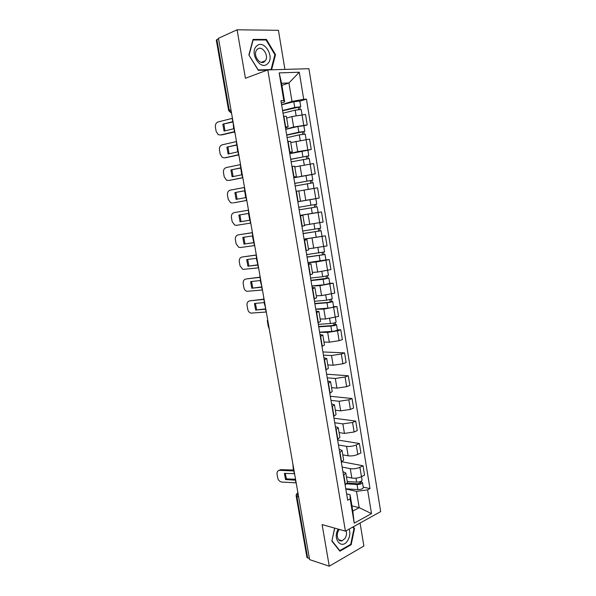 <?xml version="1.0" encoding="UTF-8"?>
<svg xmlns="http://www.w3.org/2000/svg" width="596" height="596" viewBox="0 0 596 596"><rect width="100%" height="100%" fill="white"/><g stroke="black" fill="none" stroke-linecap="round" stroke-linejoin="round"><path stroke-width="0.89" d="M284.91 69.404L278.429 30.307L237.089 29.8L218.449 38.278L309.592 559.607L329.26 566.2L363.88 546.018L360.066 523.027M345.419 531.14L380.688 511.606L308.907 68.704L267.805 69.903L345.419 531.14L322.116 524.584L329.26 566.2M237.089 29.8L245.418 78.277L267.805 69.903M230.95 109.791L228.67 110.685L216.296 40.051L216.877 39.559L229.274 110.349L231.546 113.195M218.538 38.807L216.877 39.559M309.421 558.608L306.94 557.402L296.182 496.014L296.897 496.52L307.663 558.027M346.462 476.927L351.834 478.044C355.082 478.513 358.293 478.067 361.459 476.696L364.566 475.139L363.031 465.767L359.917 467.294C356.736 468.642 353.525 469.097 350.277 468.657L342.141 467.055M343.817 475.176L345.412 484.742L347.401 482.551L345.814 473.045L343.527 475.317M342.164 461.811L363.031 465.767M342.909 471.622L345.814 473.045M342.782 454.845L348.146 455.806C351.394 456.201 354.613 455.739 357.801 454.428L360.938 452.945L359.388 443.506L356.244 444.959C353.048 446.248 349.83 446.709 346.581 446.352L338.454 444.988M341.337 462.228L343.646 460.038L342.052 450.464L339.727 452.595M337.619 440.004L359.388 443.506M339.161 449.19L342.052 450.464M339.072 432.607L344.436 433.411L354.121 432.003L357.272 430.595L355.723 421.089L352.549 422.467L342.856 423.89L334.743 422.765M337.522 439.408L339.869 437.36L338.26 427.719L335.906 429.701M333.983 418.213L355.723 421.089M335.384 426.594L338.26 427.719M335.339 410.204L340.696 410.853L350.411 409.422L353.592 408.089L352.027 398.515L348.831 399.812L339.102 401.264L331.004 400.385M333.685 416.418L336.062 414.518L334.445 404.803L332.046 406.643M330.318 396.28L352.027 398.515M331.585 403.842L334.445 404.803M331.585 387.653L336.926 388.138L346.671 386.67L349.882 385.418L348.302 375.778L345.084 377L335.325 378.475L327.241 377.842M329.811 393.263L332.225 391.512L330.594 381.731L328.173 383.414M326.63 374.191L348.302 375.778M327.755 380.918L330.594 381.731M327.8 364.931L333.134 365.251L342.909 363.761L346.142 362.584L344.555 352.877L341.307 354.017L331.518 355.521L323.442 355.142M325.915 369.937L328.366 368.335L326.727 358.479L324.261 360.014M322.913 351.945L344.555 352.877M323.896 357.831L326.727 358.479M323.986 342.052L329.312 342.208L339.117 340.681L342.38 339.586L340.778 329.811L337.507 330.869L327.681 332.404L319.627 332.277M321.989 346.44L324.477 344.995L322.823 335.064L320.32 336.442M337.366 329.767L340.778 329.811M320.007 334.579L322.823 335.064M320.141 319.002L325.461 318.994L338.588 316.424L336.971 306.575L323.822 309.123L315.776 309.25M318.033 322.764L320.559 321.475L318.89 311.477L316.357 312.699M333.574 306.642L336.971 306.575M316.096 311.149L318.89 311.477M316.275 295.795L321.579 295.609L334.766 293.09L333.142 283.175L319.933 285.663L311.902 286.05M314.055 298.916L316.61 297.784L314.934 287.712L312.356 288.769M329.744 283.346L333.142 283.175M312.155 287.555L314.934 287.712M312.379 272.409L317.675 272.052L330.922 269.593L329.283 259.595L316.014 262.031L307.998 262.687M310.039 274.89L312.632 273.922L310.941 263.767L308.333 264.669M325.893 259.878L329.283 259.595M308.184 263.782L310.941 263.767M308.452 248.86L327.04 245.917L325.394 235.852L304.064 239.16M305.994 250.685L308.624 249.88L306.925 239.652L304.273 240.382M304.049 239.063L325.394 235.852M304.183 239.838L306.925 239.652M304.504 225.132L323.136 222.07L321.482 211.93L300.108 215.454M301.919 226.294L304.586 225.653L302.872 215.35L300.183 215.916M317.556 212.519L321.482 211.93M300.153 215.707L302.872 215.35M300.518 201.239L319.21 198.043L317.534 187.829L304.318 190.057M297.814 201.716L300.526 201.254L298.79 190.869L296.07 191.264M293.806 177.72L315.247 173.846L313.563 163.55L295.288 166.82M293.679 176.96L296.428 176.662L293.731 177.303M311.782 174.554L315.247 173.846M296.428 176.662L294.685 166.202L291.921 166.426M289.768 153.559L297.709 151.645L311.254 149.462L309.555 139.091L290.751 142.593M289.507 152.01L292.293 151.891L289.626 152.71M307.886 150.266L311.254 149.462M292.293 151.891L290.543 141.349L287.734 141.401M285.7 129.228L293.627 127.022L307.231 124.899L305.524 114.454L291.891 116.548L286.661 118.09M285.313 126.874L288.136 126.926L285.484 127.931M303.878 125.823L307.231 124.899M288.136 126.926L286.371 116.309L283.525 116.183M351.931 505.877L359.187 507.658L356.497 491.372L345.807 488.973M346.626 493.89L350.068 494.687L352.802 511.077L359.187 507.658L371.502 513.618L354.21 523.132L350.172 498.904L350.068 494.687M281.901 85.377L288.933 82.963L281.558 83.284L284.657 101.901L283.793 100.538L280.94 100.717L347.677 500.2L350.172 498.904M283.793 100.538L279.189 72.891L299.289 72.235L303.714 99.301L291.995 101.432L288.933 82.963L299.289 72.235M356.497 491.372L367.605 489.83L369.989 488.593L306.433 99.137L303.714 99.301M367.605 489.83L371.502 513.618M334.624 528.108L331.868 541.116L339.891 551.181L351.163 544.722L354.516 528.503L353.227 526.819M271.582 69.792L275.516 54.646L266.427 39.44L253.039 39.41L248.875 55.003L258.291 70.343L267.336 70.082M281.61 104.71L291.995 101.432M284.657 101.901L281.312 102.966M363.21 487.118L369.989 488.593M299.833 101.201L306.433 99.137M354.21 523.132L352.802 511.077M281.558 83.284L279.189 72.891M353.689 528.272L354.516 528.503M350.448 544.513L351.163 544.722M265.101 39.999L266.427 39.44M274.868 54.899L275.516 54.646M296.175 482.857L281.93 482.067C279.755 481.747 278.354 480.383 277.721 477.985L277.043 474.17C276.82 471.838 277.721 470.549 279.74 470.318L280.761 469.663L279.74 470.318M295.713 480.19L285.536 479.586L286.438 478.908L295.541 479.244M294.409 473.701L284.434 473.366L285.536 479.586M294.096 470.974L279.844 470.318M278.652 470.535L280.649 469.663M293.94 470.058L280.761 469.663M286.438 478.908L285.246 473.388M293.351 470.043L292.882 464.016M347.334 483.118L357.95 483.796L360.558 482.849L360.014 482.507L361.332 481.836L362.465 482.559L363.299 487.632C362.837 488.884 361.034 489.547 357.868 489.614L345.769 488.78M346.76 483.863L357.026 484.526C360.193 484.451 362.003 483.788 362.465 482.559M359.887 481.739L360.155 483.356M347.23 481.531L356.632 482.119C359.798 482.037 361.608 481.382 362.07 480.16L361.496 476.673M361.228 481.195L361.332 481.836M338.267 529.129C331.994 538.873 341.791 550.466 347.714 540.52C349.919 536.735 350.403 532.913 349.167 529.062M339.407 529.449L338.766 530.291C335.541 534.828 338.029 542.382 342.186 540.751L345.069 538.33C346.529 535.856 346.894 533.323 346.157 530.731M331.927 540.825L334.721 528.13M352.765 527.073L353.972 528.637L350.716 544.357L339.795 550.607L332.024 540.855M339.31 550.458L339.795 550.607M267.552 63.757C275.21 57.469 264.117 38.889 256.757 45.944C248.86 52.321 260.392 71.08 267.552 63.757M264.706 61.425L265.272 60.807C269.489 55.786 261.942 44.715 257.323 49.252L256.675 49.967C252.518 55.137 260.228 66.029 264.706 61.425M249.106 55.078L253.136 39.977L266.107 39.999L274.912 54.728L271.061 69.561L258.224 69.933L248.957 55.137M270.353 69.829L271.061 69.561M266.308 312.021L250.856 313.101C249.225 312.527 248.189 311.283 247.765 309.376L247.049 305.353C246.811 302.805 247.735 301.3 249.828 300.831L263.857 299.43L264.4 302.53L254.462 303.498L255.624 310.062L265.749 308.847M265.816 309.205L255.624 310.062M263.521 296.108L264.058 299.155L249.828 300.831M256.608 309.697L255.416 303.409M262.456 290.006L246.848 291.325C245.291 290.721 244.315 289.5 243.906 287.659L243.19 283.607C242.945 281.036 243.868 279.502 245.962 278.995L259.998 277.349L260.541 280.478L250.603 281.617L251.765 288.226L261.912 286.892M261.964 287.175L251.765 288.226M260.206 277.14L245.962 278.995M252.764 287.898L251.572 281.506M258.582 267.842L242.818 269.399L240.024 265.794L239.301 261.719C239.056 259.126 239.979 257.561 242.073 257.018L256.109 255.125L256.66 258.269L246.714 259.58L247.891 266.233L258.046 264.788M258.083 264.989L247.891 266.233M256.332 254.969L242.073 257.018M248.897 265.95L247.705 259.454M254.678 245.53L240.389 247.526L238.773 247.318L236.113 243.786L235.383 239.674C235.137 237.066 236.061 235.465 238.154 234.884L252.197 232.745L252.749 235.904L242.803 237.402L243.98 244.099L254.157 242.535M254.179 242.654L243.98 244.099M252.428 232.641L238.154 234.884M245.001 243.861L243.809 237.245M250.752 223.053L236.463 225.333L234.697 225.087L232.172 221.623L231.442 217.488C231.188 214.851 232.112 213.226 234.206 212.601L248.256 210.209L248.815 213.39L238.862 215.067L240.046 221.809L250.238 220.125M250.245 220.162L240.046 221.809M234.206 212.601L248.256 210.209M241.082 221.615L239.89 214.888M246.796 200.427L233.409 202.841M246.29 197.514L236.09 199.369L234.891 192.575L245.098 190.727M245.09 190.66L234.891 192.575M244.524 187.449L230.235 190.161C228.134 190.832 227.218 192.486 227.471 195.145L228.208 199.31L230.615 202.707L232.5 202.983M237.111 199.183L235.934 192.434M246.804 200.457L233.55 202.819M242.81 177.645L229.088 180.417M242.296 174.71L232.105 176.766L230.898 169.927L241.119 167.96M241.089 167.804L230.898 169.927M240.523 164.571L226.234 167.573C224.133 168.281 223.217 169.972 223.478 172.646L224.223 176.841L226.502 180.171L228.514 180.476M233.103 176.565L231.948 169.83M242.833 177.757L229.572 180.364M238.802 154.699L224.729 157.806M238.281 151.742L228.089 154.014L226.875 147.123L237.111 145.029M237.066 144.791L226.875 147.123M236.5 141.535L222.204 144.821C220.11 145.573 219.186 147.294 219.447 149.991L220.2 154.215L222.375 157.486L224.506 157.821M229.073 153.798L227.94 147.078M238.832 154.9L225.571 157.746M234.757 131.589L220.408 135.016M234.243 128.617L224.044 131.098L222.822 124.162L233.073 121.942M233.014 121.614L222.822 124.162M232.44 118.336L218.143 121.919C216.05 122.709 215.134 124.467 215.394 127.186L216.154 131.433L218.218 134.636L220.46 135.001M225.012 130.874L223.902 124.162M234.809 131.88L221.541 134.979M269.34 329.379L268.148 325.945L267.299 320.514M318.659 326.489L331.853 325.647L335.451 324.403L336.524 324.634L337.403 329.968C336.829 330.616 334.945 331.1 331.741 331.428L319.605 332.151M318.718 326.846L330.862 326.079C334.058 325.744 335.95 325.26 336.524 324.634M333.767 323.054L334.125 325.23M318.301 324.343L330.445 323.546C333.641 323.203 335.533 322.727 336.114 322.108L335.339 317.43M335.168 322.674L335.451 324.403M265.63 308.154L264.058 302.559M263.596 298.536L263.581 299.207M314.815 303.498L328.016 302.395L332.717 301.42L333.596 306.791C333.008 307.35 331.108 307.804 327.904 308.177L315.761 309.13M314.867 303.789L327.01 302.783C330.221 302.41 332.121 301.956 332.717 301.42M329.923 299.728L330.296 301.986M314.442 301.271L326.593 300.235L332.3 298.879L331.495 294.014M331.339 299.371L331.644 301.263M261.897 286.795L260.199 280.515M259.99 276.224L259.849 277.177M310.948 280.336L328.873 278.034L329.759 283.45L324.038 284.746L311.887 285.938M310.985 280.567L323.136 279.323L328.873 278.034M326.057 276.231L326.444 278.57M310.561 278.027L322.712 276.753L328.456 275.479L327.621 270.428M327.48 275.896L327.815 277.952M257.859 264.818L256.317 258.314M256.258 254.529L256.146 254.991M307.052 257.01L325.006 254.485L325.9 259.93L307.983 262.59M307.082 257.174L325.006 254.485M322.16 252.562L322.555 254.984M306.649 254.619L324.582 251.907L323.725 246.67M323.591 252.25L323.956 254.477M253.807 242.587L252.406 235.956M303.126 233.52L321.11 230.756L322.011 236.247M303.14 233.61L321.11 230.756M318.234 228.715L318.651 231.226M302.708 231.032L320.685 228.164L319.791 222.733M304.504 225.161L306.404 224.878M319.672 228.432L320.067 230.823M249.769 220.2L248.51 213.442M299.17 209.852L317.184 206.857L318.093 212.392L300.093 215.372M299.177 209.874L317.184 206.857M314.278 204.696L314.71 207.296M297.821 201.761L315.843 198.699L297.821 201.761M298.745 207.281L316.752 204.242L315.843 198.699M315.731 204.435L316.148 207.006M245.746 197.626L244.621 190.817M312.148 188.701L306.925 189.588M295.184 185.967L313.228 182.778L313.921 188.411M298.82 191.018L314.144 188.351M294.752 183.404L310.799 180.491L310.315 180.603L310.732 183.143M294.744 183.352L312.796 180.148L311.775 180.379L312.192 182.912M293.821 177.802L311.879 174.561L312.796 180.148M310.307 180.551L311.775 180.379M241.723 174.859L240.754 168.035M291.161 161.881L309.25 158.529L310.144 164.004M290.736 159.37L306.806 156.219L306.322 156.368L306.724 158.782M290.721 159.251L308.81 155.876L307.797 156.189L308.192 158.573M289.783 153.664L307.886 150.244L308.81 155.876M306.307 156.241L307.797 156.189M237.7 151.92L236.903 145.074M238.579 154.953L238.951 155.578M287.108 137.624L299.281 134.867L305.234 134.093L306.113 139.457M286.691 135.158L302.783 131.768L302.306 131.962L302.679 134.242M286.661 134.964L298.834 132.178L304.794 131.418L303.789 131.813L304.161 134.063M285.722 129.339L297.896 126.494L303.863 125.749L304.794 131.418M302.269 131.753L303.789 131.813M233.662 128.825L233.081 121.979M234.399 131.977L234.779 132.796M283.018 113.18L295.199 110.156L301.189 109.478L302.053 114.723M282.616 110.774L298.73 107.138L298.261 107.369L298.611 109.515M282.571 110.506L294.752 107.451L300.749 106.781L299.751 107.265L300.101 109.366M281.625 104.836L293.806 101.722L299.81 101.074L300.749 106.781M298.209 107.079L299.751 107.265M291.891 116.548L293.627 127.022M295.988 141.252L297.709 151.645M300.056 165.762L301.762 176.081M304.087 190.102L305.785 200.345M308.095 214.255L309.778 224.424M312.066 238.236L313.742 248.323M316.014 262.031L317.675 272.052M319.933 285.663L321.579 295.609M323.822 309.123L325.461 318.994M327.681 332.404L329.312 342.208M331.518 355.521L333.134 365.251M335.325 378.475L336.926 388.138M339.102 401.264L340.696 410.853M342.856 423.89L344.436 433.411M346.581 446.352L348.146 455.806M350.277 468.657L351.834 478.044M288.069 141.364L289.835 151.973M292.241 166.388L294.007 176.915M296.391 191.212L298.134 201.664M300.511 215.856L302.239 226.227M304.593 240.315L306.314 250.611M308.646 264.594L310.352 274.808M312.669 288.688L314.368 298.827M316.662 312.602L318.346 322.667M320.633 336.345L322.302 346.336M324.567 359.91L326.221 369.825M328.47 383.303L330.117 393.144M332.352 406.517L333.983 416.291M336.204 429.574L337.82 439.274M340.025 452.453L341.635 462.086M283.852 116.153L285.64 126.844M306.068 139.464L307.782 149.872M310.106 164.012L311.797 174.345M314.107 188.381L315.791 198.632M318.078 212.563L319.747 222.748M322.019 236.575L323.68 246.677M325.938 260.407L327.584 270.435M329.819 284.069L331.458 294.022M333.678 307.551L335.302 317.437M337.507 330.869L339.117 340.681M341.307 354.017L342.909 363.761M345.084 377L346.671 386.67M348.831 399.812L350.411 409.422M352.549 422.467L354.121 432.003M356.244 444.959L357.801 454.428M359.917 467.294L361.459 476.696M302.008 114.73L303.729 125.212M297.97 493.13L296.897 496.52L298.641 496.952M228.67 110.685L231.561 113.285M297.337 493.22L297.903 492.75M295.556 479.996L296.026 482.663M293.947 470.788L294.439 473.604M295.43 479.959L295.892 482.618M293.821 470.751L294.335 473.686M357.026 484.526L357.868 489.614M355.976 478.156L356.632 482.119M265.689 309.145L266.174 311.954M263.983 299.43L264.527 302.53M265.555 309.145L266.047 311.954M261.838 287.13L262.329 289.961M260.124 277.349L260.668 280.47M261.711 287.138L262.203 289.961M257.964 264.967L258.455 267.813M256.235 255.11L256.787 258.254M257.83 264.974L258.329 267.82M254.06 242.647L254.559 245.515M252.324 232.723L252.875 235.889M253.933 242.661L254.432 245.53M250.126 220.177L250.633 223.06M248.383 210.187L248.942 213.375M250 220.192L250.506 223.083M246.17 197.544L246.677 200.457M244.412 187.487L244.971 190.698M246.044 197.567L246.558 200.48M244.285 187.509L244.852 190.72M242.185 174.755L242.699 177.69M240.419 164.63L240.978 167.863M242.065 174.784L242.572 177.72M240.292 164.66L240.859 167.893M238.177 151.809L238.691 154.759M236.388 141.61L236.962 144.865M238.05 151.846L238.564 154.796M236.269 141.647L236.835 144.903M234.131 128.706L234.653 131.679M232.336 118.433L232.909 121.711M234.012 128.743L234.526 131.716M232.216 118.477L232.79 121.755M330.862 326.079L331.741 331.428M329.633 318.637L330.445 323.546M327.01 302.783L327.904 308.177M325.759 295.184L326.593 300.235M323.136 279.323L324.038 284.746M321.855 271.56L322.712 276.753M319.233 255.684L320.141 261.152M317.929 247.757L318.808 253.099M315.299 231.874L316.215 237.387M313.965 223.783L314.874 229.266M311.343 207.892L312.259 213.442M309.987 199.705L310.911 205.27M307.35 183.732L308.274 189.319M305.986 175.477L306.918 181.087M303.334 159.385L304.251 164.943M301.956 151.079L302.895 156.726M299.281 134.867L300.19 140.351M297.896 126.494L298.834 132.178M295.199 110.156L296.093 115.572M293.806 101.722L294.752 107.451M294.521 473.403L295.057 476.442M290.744 451.783L291.273 454.815M286.937 430.007L287.466 433.039M283.1 408.081L283.629 411.106M279.241 386.007L279.77 389.024M275.352 363.769L275.881 366.793M271.441 341.374L271.97 344.406M267.5 318.823L268.029 321.855M259.528 273.236L260.057 276.291M255.498 250.193L256.034 253.27M251.438 226.987L251.981 230.078M247.355 203.609L247.899 206.73M243.235 180.059L243.786 183.21M239.085 156.346L239.644 159.519M234.913 132.454L235.472 135.665M297.933 492.885C296.614 493.548 296.033 494.591 296.182 496.014M338.625 539.693L342.186 540.751M261.309 62.342L265.272 60.807"/></g></svg>
